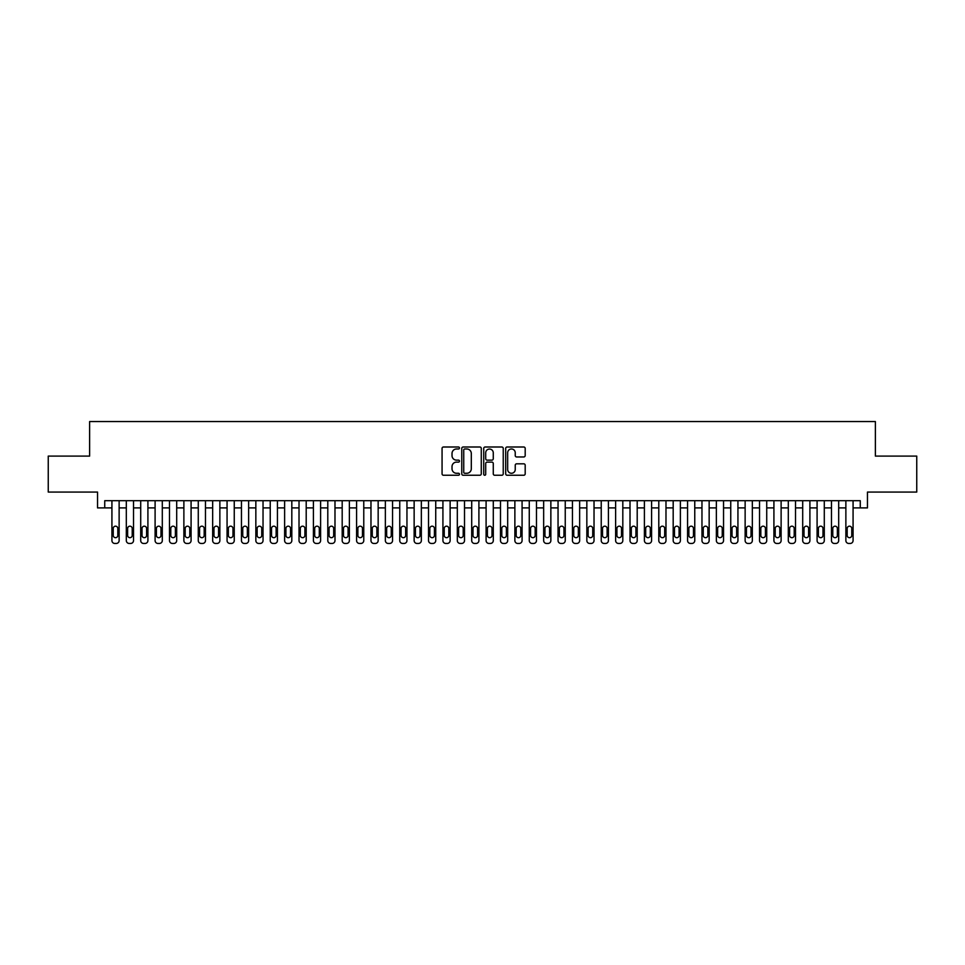 <?xml version="1.0" encoding="UTF-8"?>
<svg xmlns="http://www.w3.org/2000/svg" width="965" height="965" viewBox="0 0 965 965"><rect width="100%" height="100%" fill="white"/><g stroke="black" fill="none" stroke-linecap="round" stroke-linejoin="round"><path stroke-width="1.45" d="M459.473 447.989A0.989 0.989 0 0 0 458.484 447L443.478 447A1.411 1.411 0 0 0 442.067 448.411L442.067 473.839A1.411 1.411 0 0 0 443.478 475.25L458.484 475.25A0.989 0.989 0 0 0 459.473 474.261A0.989 0.989 0 0 0 458.484 473.272L456.542 473.272A4.523 4.523 0 0 1 452.018 468.761L452.018 466.638A4.523 4.523 0 0 1 456.542 462.114L458.484 462.114A0.989 0.989 0 0 0 459.473 461.125A0.989 0.989 0 0 0 458.484 460.136L456.542 460.136A4.523 4.523 0 0 1 452.018 455.625L452.018 453.502A4.523 4.523 0 0 1 456.542 448.978L458.484 448.978A0.989 0.989 0 0 0 459.473 447.989M523.778 456.964A1.411 1.411 0 0 0 525.189 455.552L525.189 448.411A1.411 1.411 0 0 0 523.778 447L507.12 447A1.411 1.411 0 0 0 505.696 448.411L505.696 473.839A1.411 1.411 0 0 0 507.12 475.25L523.778 475.25A1.411 1.411 0 0 0 525.189 473.839L525.189 465.227A1.411 1.411 0 0 0 523.778 463.815L516.649 463.815A1.411 1.411 0 0 0 515.238 465.227L515.238 469.497A3.776 3.776 0 0 1 511.462 473.272A3.776 3.776 0 0 1 507.674 469.497L507.674 452.754A3.776 3.776 0 0 1 511.462 448.978A3.776 3.776 0 0 1 515.238 452.754L515.238 455.552A1.411 1.411 0 0 0 516.649 456.964L523.778 456.964M860.261 507.904L867.463 507.904L867.463 492.066L916.75 492.066L916.75 456.095L875.376 456.095L875.376 421.548L89.624 421.548L89.624 456.095L48.25 456.095L48.25 492.066L97.537 492.066L97.537 507.904L111.928 507.904L111.928 540.569A2.883 2.883 0 0 0 114.811 543.452L116.246 543.452A2.883 2.883 0 0 0 119.129 540.569L119.129 507.904L126.319 507.904L126.319 540.569A2.883 2.883 0 0 0 129.201 543.452L130.637 543.452A2.883 2.883 0 0 0 133.52 540.569L133.52 507.904L140.709 507.904L140.709 540.569A2.883 2.883 0 0 0 143.592 543.452L145.027 543.452A2.883 2.883 0 0 0 147.91 540.569L147.91 507.904L155.1 507.904L155.1 540.569A2.883 2.883 0 0 0 157.983 543.452L159.418 543.452A2.883 2.883 0 0 0 162.301 540.569L162.301 507.904L169.49 507.904L169.49 540.569A2.883 2.883 0 0 0 172.373 543.452L173.809 543.452A2.883 2.883 0 0 0 176.691 540.569L176.691 507.904L183.881 507.904L183.881 540.569A2.883 2.883 0 0 0 186.764 543.452L188.199 543.452A2.883 2.883 0 0 0 191.082 540.569L191.082 507.904L198.271 507.904L198.271 540.569A2.883 2.883 0 0 0 201.154 543.452L202.59 543.452A2.883 2.883 0 0 0 205.473 540.569L205.473 507.904L212.662 507.904L212.662 540.569A2.883 2.883 0 0 0 215.545 543.452L216.98 543.452A2.883 2.883 0 0 0 219.863 540.569L219.863 507.904L227.065 507.904L227.065 540.569A2.883 2.883 0 0 0 229.935 543.452L231.371 543.452A2.883 2.883 0 0 0 234.254 540.569L234.254 507.904L241.455 507.904L241.455 540.569A2.883 2.883 0 0 0 244.326 543.452L245.761 543.452A2.883 2.883 0 0 0 248.644 540.569L248.644 507.904L255.846 507.904L255.846 540.569A2.883 2.883 0 0 0 258.716 543.452L260.164 543.452A2.883 2.883 0 0 0 263.035 540.569L263.035 507.904L270.236 507.904L270.236 540.569A2.883 2.883 0 0 0 273.107 543.452L274.555 543.452A2.883 2.883 0 0 0 277.425 540.569L277.425 507.904L284.627 507.904L284.627 540.569A2.883 2.883 0 0 0 287.498 543.452L288.945 543.452A2.883 2.883 0 0 0 291.816 540.569L291.816 507.904L299.017 507.904L299.017 540.569A2.883 2.883 0 0 0 301.888 543.452L303.336 543.452A2.883 2.883 0 0 0 306.207 540.569L306.207 507.904L313.408 507.904L313.408 540.569A2.883 2.883 0 0 0 316.279 543.452L317.726 543.452A2.883 2.883 0 0 0 320.597 540.569L320.597 507.904L327.798 507.904L327.798 540.569A2.883 2.883 0 0 0 330.669 543.452L332.117 543.452A2.883 2.883 0 0 0 334.988 540.569L334.988 507.904L342.189 507.904L342.189 540.569A2.883 2.883 0 0 0 345.06 543.452L346.507 543.452A2.883 2.883 0 0 0 349.378 540.569L349.378 507.904L356.58 507.904L356.58 540.569A2.883 2.883 0 0 0 359.463 543.452L360.898 543.452A2.883 2.883 0 0 0 363.769 540.569L363.769 507.904L370.97 507.904L370.97 540.569A2.883 2.883 0 0 0 373.853 543.452L375.288 543.452A2.883 2.883 0 0 0 378.159 540.569L378.159 507.904L385.361 507.904L385.361 540.569A2.883 2.883 0 0 0 388.244 543.452L389.679 543.452A2.883 2.883 0 0 0 392.55 540.569L392.55 507.904L399.751 507.904L399.751 540.569A2.883 2.883 0 0 0 402.634 543.452L404.07 543.452A2.883 2.883 0 0 0 406.953 540.569L406.953 507.904L414.142 507.904L414.142 540.569A2.883 2.883 0 0 0 417.025 543.452L418.46 543.452A2.883 2.883 0 0 0 421.343 540.569L421.343 507.904L428.532 507.904L428.532 540.569A2.883 2.883 0 0 0 431.415 543.452L432.851 543.452A2.883 2.883 0 0 0 435.734 540.569L435.734 507.904L442.923 507.904L442.923 540.569A2.883 2.883 0 0 0 445.806 543.452L447.241 543.452A2.883 2.883 0 0 0 450.124 540.569L450.124 507.904L457.314 507.904L457.314 540.569A2.883 2.883 0 0 0 460.196 543.452L461.632 543.452A2.883 2.883 0 0 0 464.515 540.569L464.515 507.904L471.704 507.904L471.704 540.569A2.883 2.883 0 0 0 474.587 543.452L476.022 543.452A2.883 2.883 0 0 0 478.905 540.569L478.905 507.904L486.095 507.904L486.095 540.569A2.883 2.883 0 0 0 488.978 543.452L490.413 543.452A2.883 2.883 0 0 0 493.296 540.569L493.296 507.904L500.485 507.904L500.485 540.569A2.883 2.883 0 0 0 503.368 543.452L504.804 543.452A2.883 2.883 0 0 0 507.687 540.569L507.687 507.904L514.876 507.904L514.876 540.569A2.883 2.883 0 0 0 517.759 543.452L519.194 543.452A2.883 2.883 0 0 0 522.077 540.569L522.077 507.904L529.266 507.904L529.266 540.569A2.883 2.883 0 0 0 532.149 543.452L533.585 543.452A2.883 2.883 0 0 0 536.468 540.569L536.468 507.904L543.657 507.904L543.657 540.569A2.883 2.883 0 0 0 546.54 543.452L547.975 543.452A2.883 2.883 0 0 0 550.858 540.569L550.858 507.904L558.047 507.904L558.047 540.569A2.883 2.883 0 0 0 560.93 543.452L562.366 543.452A2.883 2.883 0 0 0 565.249 540.569L565.249 507.904L572.45 507.904L572.45 540.569A2.883 2.883 0 0 0 575.321 543.452L576.756 543.452A2.883 2.883 0 0 0 579.639 540.569L579.639 507.904L586.841 507.904L586.841 540.569A2.883 2.883 0 0 0 589.712 543.452L591.147 543.452A2.883 2.883 0 0 0 594.03 540.569L594.03 507.904L601.231 507.904L601.231 540.569A2.883 2.883 0 0 0 604.102 543.452L605.538 543.452A2.883 2.883 0 0 0 608.42 540.569L608.42 507.904L615.622 507.904L615.622 540.569A2.883 2.883 0 0 0 618.493 543.452L619.94 543.452A2.883 2.883 0 0 0 622.811 540.569L622.811 507.904L630.012 507.904L630.012 540.569A2.883 2.883 0 0 0 632.883 543.452L634.331 543.452A2.883 2.883 0 0 0 637.202 540.569L637.202 507.904L644.403 507.904L644.403 540.569A2.883 2.883 0 0 0 647.274 543.452L648.721 543.452A2.883 2.883 0 0 0 651.592 540.569L651.592 507.904L658.793 507.904L658.793 540.569A2.883 2.883 0 0 0 661.664 543.452L663.112 543.452A2.883 2.883 0 0 0 665.983 540.569L665.983 507.904L673.184 507.904L673.184 540.569A2.883 2.883 0 0 0 676.055 543.452L677.502 543.452A2.883 2.883 0 0 0 680.373 540.569L680.373 507.904L687.575 507.904L687.575 540.569A2.883 2.883 0 0 0 690.445 543.452L691.893 543.452A2.883 2.883 0 0 0 694.764 540.569L694.764 507.904L701.965 507.904L701.965 540.569A2.883 2.883 0 0 0 704.836 543.452L706.284 543.452A2.883 2.883 0 0 0 709.154 540.569L709.154 507.904L716.356 507.904L716.356 540.569A2.883 2.883 0 0 0 719.239 543.452L720.674 543.452A2.883 2.883 0 0 0 723.545 540.569L723.545 507.904L730.746 507.904L730.746 540.569A2.883 2.883 0 0 0 733.629 543.452L735.065 543.452A2.883 2.883 0 0 0 737.936 540.569L737.936 507.904L745.137 507.904L745.137 540.569A2.883 2.883 0 0 0 748.02 543.452L749.455 543.452A2.883 2.883 0 0 0 752.338 540.569L752.338 507.904L759.527 507.904L759.527 540.569A2.883 2.883 0 0 0 762.41 543.452L763.846 543.452A2.883 2.883 0 0 0 766.729 540.569L766.729 507.904L773.918 507.904L773.918 540.569A2.883 2.883 0 0 0 776.801 543.452L778.236 543.452A2.883 2.883 0 0 0 781.119 540.569L781.119 507.904L788.308 507.904L788.308 540.569A2.883 2.883 0 0 0 791.191 543.452L792.627 543.452A2.883 2.883 0 0 0 795.51 540.569L795.51 507.904L802.699 507.904L802.699 540.569A2.883 2.883 0 0 0 805.582 543.452L807.017 543.452A2.883 2.883 0 0 0 809.9 540.569L809.9 507.904L817.09 507.904L817.09 540.569A2.883 2.883 0 0 0 819.973 543.452L821.408 543.452A2.883 2.883 0 0 0 824.291 540.569L824.291 507.904L831.48 507.904L831.48 540.569A2.883 2.883 0 0 0 834.363 543.452L835.799 543.452A2.883 2.883 0 0 0 838.682 540.569L838.682 507.904L845.871 507.904L845.871 540.569A2.883 2.883 0 0 0 848.754 543.452L850.189 543.452A2.883 2.883 0 0 0 853.072 540.569L853.072 507.904L860.261 507.904L860.261 500.702L104.739 500.702L104.739 507.904M481.27 448.411A1.411 1.411 0 0 0 479.846 447L463.188 447A1.411 1.411 0 0 0 461.765 448.411L461.765 473.839A1.411 1.411 0 0 0 463.188 475.25L479.846 475.25A1.411 1.411 0 0 0 481.27 473.839L481.27 448.411M485.154 447L501.812 447A1.411 1.411 0 0 1 503.235 448.411L503.235 473.839A1.411 1.411 0 0 1 501.812 475.25L494.683 475.25A1.411 1.411 0 0 1 493.272 473.839L493.272 463.526A1.411 1.411 0 0 0 491.861 462.114L487.132 462.114A1.411 1.411 0 0 0 485.709 463.526L485.709 474.261A0.989 0.989 0 0 1 484.719 475.25A0.989 0.989 0 0 1 483.73 474.261L483.73 448.411A1.411 1.411 0 0 1 485.154 447M464.732 448.978A0.989 0.989 0 0 0 463.743 449.967L463.743 472.283A0.989 0.989 0 0 0 464.732 473.272L466.783 473.272A4.523 4.523 0 0 0 471.306 468.761L471.306 453.502A4.523 4.523 0 0 0 466.783 448.978L464.732 448.978M493.272 452.826A3.776 3.776 0 0 0 489.496 449.051A3.776 3.776 0 0 0 485.709 452.826L485.709 458.725A1.411 1.411 0 0 0 487.132 460.136L491.861 460.136A1.411 1.411 0 0 0 493.272 458.725L493.272 452.826M119.129 500.702L119.129 540.569M111.928 500.702L111.928 540.569M117.827 535.382A2.304 2.304 0 0 1 115.523 537.686A2.304 2.304 0 0 1 113.231 535.382L113.231 528.482A2.304 2.304 0 0 1 115.523 526.178A2.304 2.304 0 0 1 117.827 528.482L117.827 535.382M114.811 543.452L116.246 543.452M133.52 500.702L133.52 540.569M126.319 500.702L126.319 540.569M132.217 535.382A2.304 2.304 0 0 1 129.925 537.686A2.304 2.304 0 0 1 127.621 535.382L127.621 528.482A2.304 2.304 0 0 1 129.925 526.178A2.304 2.304 0 0 1 132.217 528.482L132.217 535.382M129.201 543.452L130.637 543.452M147.91 500.702L147.91 540.569M140.709 500.702L140.709 540.569M146.608 535.382A2.304 2.304 0 0 1 144.316 537.686A2.304 2.304 0 0 1 142.012 535.382L142.012 528.482A2.304 2.304 0 0 1 144.316 526.178A2.304 2.304 0 0 1 146.608 528.482L146.608 535.382M143.592 543.452L145.027 543.452M162.301 500.702L162.301 540.569M155.1 500.702L155.1 540.569M160.998 535.382A2.304 2.304 0 0 1 158.706 537.686A2.304 2.304 0 0 1 156.402 535.382L156.402 528.482A2.304 2.304 0 0 1 158.706 526.178A2.304 2.304 0 0 1 160.998 528.482L160.998 535.382M157.983 543.452L159.418 543.452M176.691 500.702L176.691 540.569M169.49 500.702L169.49 540.569M175.401 535.382A2.304 2.304 0 0 1 173.097 537.686A2.304 2.304 0 0 1 170.793 535.382L170.793 528.482A2.304 2.304 0 0 1 173.097 526.178A2.304 2.304 0 0 1 175.401 528.482L175.401 535.382M172.373 543.452L173.809 543.452M191.082 500.702L191.082 540.569M183.881 500.702L183.881 540.569M189.791 535.382A2.304 2.304 0 0 1 187.487 537.686A2.304 2.304 0 0 1 185.184 535.382L185.184 528.482A2.304 2.304 0 0 1 187.487 526.178A2.304 2.304 0 0 1 189.791 528.482L189.791 535.382M186.764 543.452L188.199 543.452M205.473 500.702L205.473 540.569M198.271 500.702L198.271 540.569M204.182 535.382A2.304 2.304 0 0 1 201.878 537.686A2.304 2.304 0 0 1 199.574 535.382L199.574 528.482A2.304 2.304 0 0 1 201.878 526.178A2.304 2.304 0 0 1 204.182 528.482L204.182 535.382M201.154 543.452L202.59 543.452M219.863 500.702L219.863 540.569M212.662 500.702L212.662 540.569M218.572 535.382A2.304 2.304 0 0 1 216.269 537.686A2.304 2.304 0 0 1 213.965 535.382L213.965 528.482A2.304 2.304 0 0 1 216.269 526.178A2.304 2.304 0 0 1 218.572 528.482L218.572 535.382M215.545 543.452L216.98 543.452M234.254 500.702L234.254 540.569M227.065 500.702L227.065 540.569M232.963 535.382A2.304 2.304 0 0 1 230.659 537.686A2.304 2.304 0 0 1 228.355 535.382L228.355 528.482A2.304 2.304 0 0 1 230.659 526.178A2.304 2.304 0 0 1 232.963 528.482L232.963 535.382M229.935 543.452L231.371 543.452M248.644 500.702L248.644 540.569M241.455 500.702L241.455 540.569M247.354 535.382A2.304 2.304 0 0 1 245.05 537.686A2.304 2.304 0 0 1 242.746 535.382L242.746 528.482A2.304 2.304 0 0 1 245.05 526.178A2.304 2.304 0 0 1 247.354 528.482L247.354 535.382M244.326 543.452L245.761 543.452M263.035 500.702L263.035 540.569M255.846 500.702L255.846 540.569M261.744 535.382A2.304 2.304 0 0 1 259.44 537.686A2.304 2.304 0 0 1 257.136 535.382L257.136 528.482A2.304 2.304 0 0 1 259.44 526.178A2.304 2.304 0 0 1 261.744 528.482L261.744 535.382M258.716 543.452L260.164 543.452M277.425 500.702L277.425 540.569M270.236 500.702L270.236 540.569M276.135 535.382A2.304 2.304 0 0 1 273.831 537.686A2.304 2.304 0 0 1 271.527 535.382L271.527 528.482A2.304 2.304 0 0 1 273.831 526.178A2.304 2.304 0 0 1 276.135 528.482L276.135 535.382M273.107 543.452L274.555 543.452M291.816 500.702L291.816 540.569M284.627 500.702L284.627 540.569M290.525 535.382A2.304 2.304 0 0 1 288.221 537.686A2.304 2.304 0 0 1 285.917 535.382L285.917 528.482A2.304 2.304 0 0 1 288.221 526.178A2.304 2.304 0 0 1 290.525 528.482L290.525 535.382M287.498 543.452L288.945 543.452M306.207 500.702L306.207 540.569M299.017 500.702L299.017 540.569M304.916 535.382A2.304 2.304 0 0 1 302.612 537.686A2.304 2.304 0 0 1 300.308 535.382L300.308 528.482A2.304 2.304 0 0 1 302.612 526.178A2.304 2.304 0 0 1 304.916 528.482L304.916 535.382M301.888 543.452L303.336 543.452M320.597 500.702L320.597 540.569M313.408 500.702L313.408 540.569M319.306 535.382A2.304 2.304 0 0 1 317.002 537.686A2.304 2.304 0 0 1 314.699 535.382L314.699 528.482A2.304 2.304 0 0 1 317.002 526.178A2.304 2.304 0 0 1 319.306 528.482L319.306 535.382M316.279 543.452L317.726 543.452M334.988 500.702L334.988 540.569M327.798 500.702L327.798 540.569M333.697 535.382A2.304 2.304 0 0 1 331.393 537.686A2.304 2.304 0 0 1 329.089 535.382L329.089 528.482A2.304 2.304 0 0 1 331.393 526.178A2.304 2.304 0 0 1 333.697 528.482L333.697 535.382M330.669 543.452L332.117 543.452M349.378 500.702L349.378 540.569M342.189 500.702L342.189 540.569M348.088 535.382A2.304 2.304 0 0 1 345.784 537.686A2.304 2.304 0 0 1 343.48 535.382L343.48 528.482A2.304 2.304 0 0 1 345.784 526.178A2.304 2.304 0 0 1 348.088 528.482L348.088 535.382M345.06 543.452L346.507 543.452M363.769 500.702L363.769 540.569M356.58 500.702L356.58 540.569M362.478 535.382A2.304 2.304 0 0 1 360.174 537.686A2.304 2.304 0 0 1 357.87 535.382L357.87 528.482A2.304 2.304 0 0 1 360.174 526.178A2.304 2.304 0 0 1 362.478 528.482L362.478 535.382M359.463 543.452L360.898 543.452M378.159 500.702L378.159 540.569M370.97 500.702L370.97 540.569M376.869 535.382A2.304 2.304 0 0 1 374.565 537.686A2.304 2.304 0 0 1 372.261 535.382L372.261 528.482A2.304 2.304 0 0 1 374.565 526.178A2.304 2.304 0 0 1 376.869 528.482L376.869 535.382M373.853 543.452L375.288 543.452M392.55 500.702L392.55 540.569M385.361 500.702L385.361 540.569M391.259 535.382A2.304 2.304 0 0 1 388.955 537.686A2.304 2.304 0 0 1 386.651 535.382L386.651 528.482A2.304 2.304 0 0 1 388.955 526.178A2.304 2.304 0 0 1 391.259 528.482L391.259 535.382M388.244 543.452L389.679 543.452M406.953 500.702L406.953 540.569M399.751 500.702L399.751 540.569M405.65 535.382A2.304 2.304 0 0 1 403.346 537.686A2.304 2.304 0 0 1 401.042 535.382L401.042 528.482A2.304 2.304 0 0 1 403.346 526.178A2.304 2.304 0 0 1 405.65 528.482L405.65 535.382M402.634 543.452L404.07 543.452M421.343 500.702L421.343 540.569M414.142 500.702L414.142 540.569M420.04 535.382A2.304 2.304 0 0 1 417.736 537.686A2.304 2.304 0 0 1 415.433 535.382L415.433 528.482A2.304 2.304 0 0 1 417.736 526.178A2.304 2.304 0 0 1 420.04 528.482L420.04 535.382M417.025 543.452L418.46 543.452M435.734 500.702L435.734 540.569M428.532 500.702L428.532 540.569M434.431 535.382A2.304 2.304 0 0 1 432.127 537.686A2.304 2.304 0 0 1 429.823 535.382L429.823 528.482A2.304 2.304 0 0 1 432.127 526.178A2.304 2.304 0 0 1 434.431 528.482L434.431 535.382M431.415 543.452L432.851 543.452M450.124 500.702L450.124 540.569M442.923 500.702L442.923 540.569M448.822 535.382A2.304 2.304 0 0 1 446.518 537.686A2.304 2.304 0 0 1 444.226 535.382L444.226 528.482A2.304 2.304 0 0 1 446.518 526.178A2.304 2.304 0 0 1 448.822 528.482L448.822 535.382M445.806 543.452L447.241 543.452M464.515 500.702L464.515 540.569M457.314 500.702L457.314 540.569M463.212 535.382A2.304 2.304 0 0 1 460.908 537.686A2.304 2.304 0 0 1 458.616 535.382L458.616 528.482A2.304 2.304 0 0 1 460.908 526.178A2.304 2.304 0 0 1 463.212 528.482L463.212 535.382M460.196 543.452L461.632 543.452M478.905 500.702L478.905 540.569M471.704 500.702L471.704 540.569M477.603 535.382A2.304 2.304 0 0 1 475.299 537.686A2.304 2.304 0 0 1 473.007 535.382L473.007 528.482A2.304 2.304 0 0 1 475.299 526.178A2.304 2.304 0 0 1 477.603 528.482L477.603 535.382M474.587 543.452L476.022 543.452M493.296 500.702L493.296 540.569M486.095 500.702L486.095 540.569M491.993 535.382A2.304 2.304 0 0 1 489.701 537.686A2.304 2.304 0 0 1 487.397 535.382L487.397 528.482A2.304 2.304 0 0 1 489.701 526.178A2.304 2.304 0 0 1 491.993 528.482L491.993 535.382M488.978 543.452L490.413 543.452M507.687 500.702L507.687 540.569M500.485 500.702L500.485 540.569M506.384 535.382A2.304 2.304 0 0 1 504.092 537.686A2.304 2.304 0 0 1 501.788 535.382L501.788 528.482A2.304 2.304 0 0 1 504.092 526.178A2.304 2.304 0 0 1 506.384 528.482L506.384 535.382M503.368 543.452L504.804 543.452M522.077 500.702L522.077 540.569M514.876 500.702L514.876 540.569M520.774 535.382A2.304 2.304 0 0 1 518.482 537.686A2.304 2.304 0 0 1 516.178 535.382L516.178 528.482A2.304 2.304 0 0 1 518.482 526.178A2.304 2.304 0 0 1 520.774 528.482L520.774 535.382M517.759 543.452L519.194 543.452M536.468 500.702L536.468 540.569M529.266 500.702L529.266 540.569M535.177 535.382A2.304 2.304 0 0 1 532.873 537.686A2.304 2.304 0 0 1 530.569 535.382L530.569 528.482A2.304 2.304 0 0 1 532.873 526.178A2.304 2.304 0 0 1 535.177 528.482L535.177 535.382M532.149 543.452L533.585 543.452M550.858 500.702L550.858 540.569M543.657 500.702L543.657 540.569M549.567 535.382A2.304 2.304 0 0 1 547.264 537.686A2.304 2.304 0 0 1 544.96 535.382L544.96 528.482A2.304 2.304 0 0 1 547.264 526.178A2.304 2.304 0 0 1 549.567 528.482L549.567 535.382M546.54 543.452L547.975 543.452M565.249 500.702L565.249 540.569M558.047 500.702L558.047 540.569M563.958 535.382A2.304 2.304 0 0 1 561.654 537.686A2.304 2.304 0 0 1 559.35 535.382L559.35 528.482A2.304 2.304 0 0 1 561.654 526.178A2.304 2.304 0 0 1 563.958 528.482L563.958 535.382M560.93 543.452L562.366 543.452M579.639 500.702L579.639 540.569M572.45 500.702L572.45 540.569M578.349 535.382A2.304 2.304 0 0 1 576.045 537.686A2.304 2.304 0 0 1 573.741 535.382L573.741 528.482A2.304 2.304 0 0 1 576.045 526.178A2.304 2.304 0 0 1 578.349 528.482L578.349 535.382M575.321 543.452L576.756 543.452M594.03 500.702L594.03 540.569M586.841 500.702L586.841 540.569M592.739 535.382A2.304 2.304 0 0 1 590.435 537.686A2.304 2.304 0 0 1 588.131 535.382L588.131 528.482A2.304 2.304 0 0 1 590.435 526.178A2.304 2.304 0 0 1 592.739 528.482L592.739 535.382M589.712 543.452L591.147 543.452M608.42 500.702L608.42 540.569M601.231 500.702L601.231 540.569M607.13 535.382A2.304 2.304 0 0 1 604.826 537.686A2.304 2.304 0 0 1 602.522 535.382L602.522 528.482A2.304 2.304 0 0 1 604.826 526.178A2.304 2.304 0 0 1 607.13 528.482L607.13 535.382M604.102 543.452L605.538 543.452M622.811 500.702L622.811 540.569M615.622 500.702L615.622 540.569M621.52 535.382A2.304 2.304 0 0 1 619.216 537.686A2.304 2.304 0 0 1 616.912 535.382L616.912 528.482A2.304 2.304 0 0 1 619.216 526.178A2.304 2.304 0 0 1 621.52 528.482L621.52 535.382M618.493 543.452L619.94 543.452M637.202 500.702L637.202 540.569M630.012 500.702L630.012 540.569M635.911 535.382A2.304 2.304 0 0 1 633.607 537.686A2.304 2.304 0 0 1 631.303 535.382L631.303 528.482A2.304 2.304 0 0 1 633.607 526.178A2.304 2.304 0 0 1 635.911 528.482L635.911 535.382M632.883 543.452L634.331 543.452M651.592 500.702L651.592 540.569M644.403 500.702L644.403 540.569M650.301 535.382A2.304 2.304 0 0 1 647.998 537.686A2.304 2.304 0 0 1 645.694 535.382L645.694 528.482A2.304 2.304 0 0 1 647.998 526.178A2.304 2.304 0 0 1 650.301 528.482L650.301 535.382M647.274 543.452L648.721 543.452M665.983 500.702L665.983 540.569M658.793 500.702L658.793 540.569M664.692 535.382A2.304 2.304 0 0 1 662.388 537.686A2.304 2.304 0 0 1 660.084 535.382L660.084 528.482A2.304 2.304 0 0 1 662.388 526.178A2.304 2.304 0 0 1 664.692 528.482L664.692 535.382M661.664 543.452L663.112 543.452M680.373 500.702L680.373 540.569M673.184 500.702L673.184 540.569M679.083 535.382A2.304 2.304 0 0 1 676.779 537.686A2.304 2.304 0 0 1 674.475 535.382L674.475 528.482A2.304 2.304 0 0 1 676.779 526.178A2.304 2.304 0 0 1 679.083 528.482L679.083 535.382M676.055 543.452L677.502 543.452M694.764 500.702L694.764 540.569M687.575 500.702L687.575 540.569M693.473 535.382A2.304 2.304 0 0 1 691.169 537.686A2.304 2.304 0 0 1 688.865 535.382L688.865 528.482A2.304 2.304 0 0 1 691.169 526.178A2.304 2.304 0 0 1 693.473 528.482L693.473 535.382M690.445 543.452L691.893 543.452M709.154 500.702L709.154 540.569M701.965 500.702L701.965 540.569M707.864 535.382A2.304 2.304 0 0 1 705.56 537.686A2.304 2.304 0 0 1 703.256 535.382L703.256 528.482A2.304 2.304 0 0 1 705.56 526.178A2.304 2.304 0 0 1 707.864 528.482L707.864 535.382M704.836 543.452L706.284 543.452M723.545 500.702L723.545 540.569M716.356 500.702L716.356 540.569M722.254 535.382A2.304 2.304 0 0 1 719.95 537.686A2.304 2.304 0 0 1 717.646 535.382L717.646 528.482A2.304 2.304 0 0 1 719.95 526.178A2.304 2.304 0 0 1 722.254 528.482L722.254 535.382M719.239 543.452L720.674 543.452M737.936 500.702L737.936 540.569M730.746 500.702L730.746 540.569M736.645 535.382A2.304 2.304 0 0 1 734.341 537.686A2.304 2.304 0 0 1 732.037 535.382L732.037 528.482A2.304 2.304 0 0 1 734.341 526.178A2.304 2.304 0 0 1 736.645 528.482L736.645 535.382M733.629 543.452L735.065 543.452M752.338 500.702L752.338 540.569M745.137 500.702L745.137 540.569M751.035 535.382A2.304 2.304 0 0 1 748.731 537.686A2.304 2.304 0 0 1 746.428 535.382L746.428 528.482A2.304 2.304 0 0 1 748.731 526.178A2.304 2.304 0 0 1 751.035 528.482L751.035 535.382M748.02 543.452L749.455 543.452M766.729 500.702L766.729 540.569M759.527 500.702L759.527 540.569M765.426 535.382A2.304 2.304 0 0 1 763.122 537.686A2.304 2.304 0 0 1 760.818 535.382L760.818 528.482A2.304 2.304 0 0 1 763.122 526.178A2.304 2.304 0 0 1 765.426 528.482L765.426 535.382M762.41 543.452L763.846 543.452M781.119 500.702L781.119 540.569M773.918 500.702L773.918 540.569M779.817 535.382A2.304 2.304 0 0 1 777.513 537.686A2.304 2.304 0 0 1 775.209 535.382L775.209 528.482A2.304 2.304 0 0 1 777.513 526.178A2.304 2.304 0 0 1 779.817 528.482L779.817 535.382M776.801 543.452L778.236 543.452M795.51 500.702L795.51 540.569M788.308 500.702L788.308 540.569M794.207 535.382A2.304 2.304 0 0 1 791.903 537.686A2.304 2.304 0 0 1 789.599 535.382L789.599 528.482A2.304 2.304 0 0 1 791.903 526.178A2.304 2.304 0 0 1 794.207 528.482L794.207 535.382M791.191 543.452L792.627 543.452M809.9 500.702L809.9 540.569M802.699 500.702L802.699 540.569M808.598 535.382A2.304 2.304 0 0 1 806.294 537.686A2.304 2.304 0 0 1 804.002 535.382L804.002 528.482A2.304 2.304 0 0 1 806.294 526.178A2.304 2.304 0 0 1 808.598 528.482L808.598 535.382M805.582 543.452L807.017 543.452M824.291 500.702L824.291 540.569M817.09 500.702L817.09 540.569M822.988 535.382A2.304 2.304 0 0 1 820.684 537.686A2.304 2.304 0 0 1 818.392 535.382L818.392 528.482A2.304 2.304 0 0 1 820.684 526.178A2.304 2.304 0 0 1 822.988 528.482L822.988 535.382M819.973 543.452L821.408 543.452M838.682 500.702L838.682 540.569M831.48 500.702L831.48 540.569M837.379 535.382A2.304 2.304 0 0 1 835.075 537.686A2.304 2.304 0 0 1 832.783 535.382L832.783 528.482A2.304 2.304 0 0 1 835.075 526.178A2.304 2.304 0 0 1 837.379 528.482L837.379 535.382M834.363 543.452L835.799 543.452M853.072 500.702L853.072 540.569M845.871 500.702L845.871 540.569M851.769 535.382A2.304 2.304 0 0 1 849.477 537.686A2.304 2.304 0 0 1 847.174 535.382L847.174 528.482A2.304 2.304 0 0 1 849.477 526.178A2.304 2.304 0 0 1 851.769 528.482L851.769 535.382M848.754 543.452L850.189 543.452"/></g></svg>
